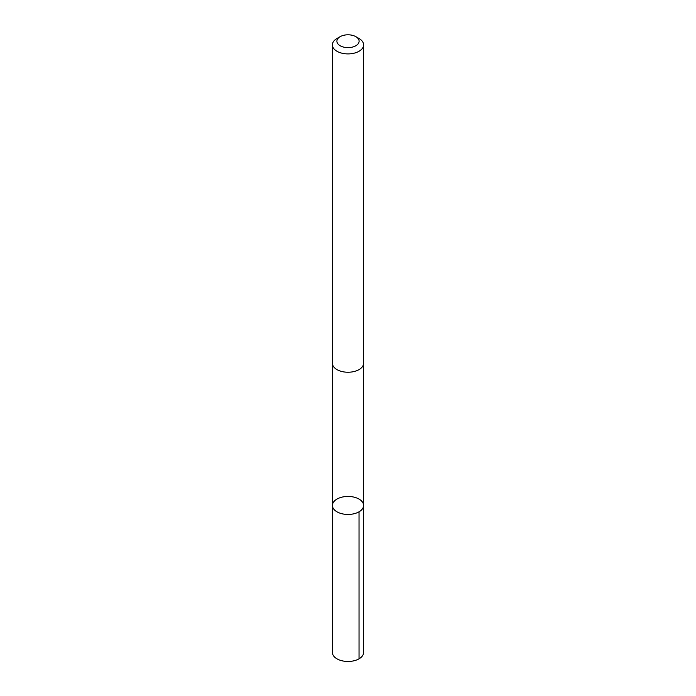 <?xml version="1.0" encoding="UTF-8"?>
<svg xmlns="http://www.w3.org/2000/svg" width="696" height="696" viewBox="0 0 696 696"><rect width="100%" height="100%" fill="white"/><g stroke="black" fill="none" stroke-linecap="round" stroke-linejoin="round"><path stroke-width="1.04" d="M361.763 501.207A15.599 9.005 180 0 1 363.599 505.444A15.599 9.005 180 0 1 348 514.448A15.599 9.005 180 0 1 332.401 505.444A15.599 9.005 180 0 1 344.215 496.709A15.599 9.005 180 0 1 361.763 501.207M332.392 652.457A15.608 9.013 0 0 0 334.228 656.702A15.608 9.013 0 0 0 351.785 661.2A15.608 9.013 0 0 0 363.608 652.457L363.599 505.444A15.599 9.005 180 0 1 348 514.448A15.599 9.005 180 0 1 332.401 505.444L332.392 652.457M340.144 36.679L336.96 38.515A15.608 9.013 0 0 0 332.392 44.892L332.392 363.225A15.608 9.013 0 0 0 334.228 367.462A15.608 9.013 0 0 0 351.785 371.969A15.608 9.013 0 0 0 363.608 363.225L363.608 44.892A15.608 9.013 0 0 0 359.04 38.515L355.856 36.679A11.101 6.412 0 0 0 340.144 36.679A11.101 6.412 0 0 0 338.204 44.231A11.101 6.412 0 0 0 354.612 46.362A11.101 6.412 0 0 0 355.856 36.679M332.392 44.892A15.608 9.013 0 0 0 334.228 49.138A15.608 9.013 0 0 0 351.785 53.636A15.608 9.013 0 0 0 363.608 44.892M359.032 511.812L359.04 658.834M332.41 363.634L332.401 505.444M363.59 363.634L363.599 505.444"/></g></svg>
